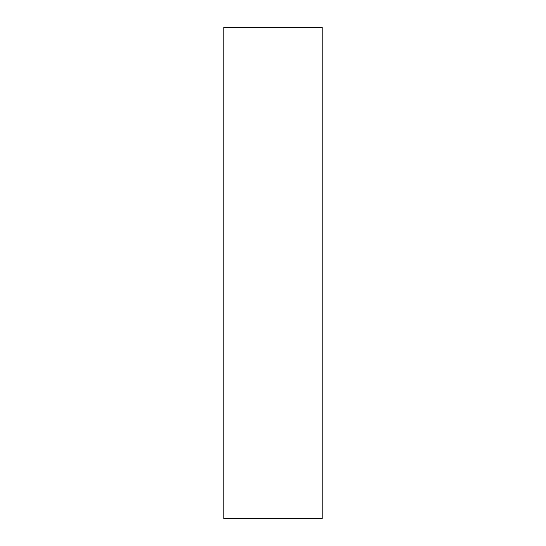 <?xml version="1.0" encoding="UTF-8"?>
<svg xmlns="http://www.w3.org/2000/svg" width="546" height="546" viewBox="0 0 546 546"><rect width="100%" height="100%" fill="white"/><g stroke="black" fill="none" stroke-linecap="round" stroke-linejoin="round"><path stroke-width="0.82" d="M322.14 273L322.14 518.7L223.86 518.7L223.86 27.3L322.14 27.3L322.14 273"/></g></svg>
